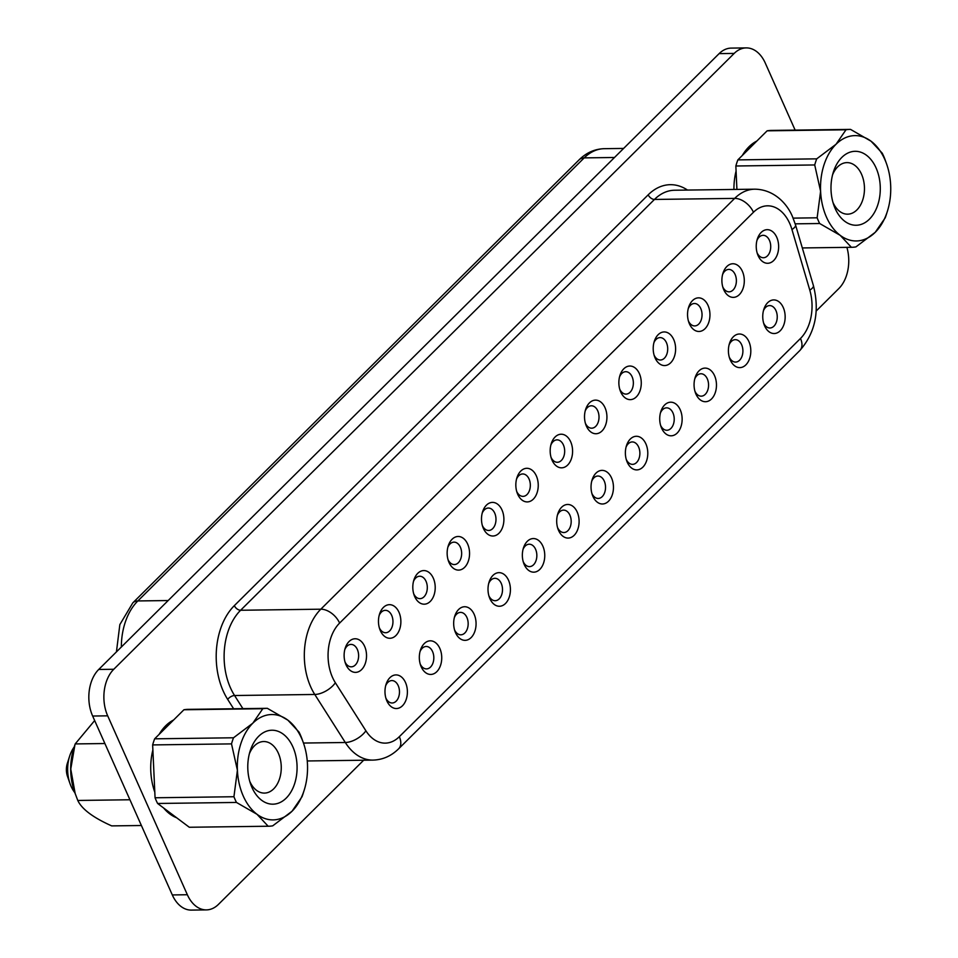 <?xml version="1.0" encoding="UTF-8"?>
<svg xmlns="http://www.w3.org/2000/svg" width="958" height="958" viewBox="0 0 958 958"><rect width="100%" height="100%" fill="white"/><g stroke="black" fill="none" stroke-linecap="round" stroke-linejoin="round"><path stroke-width="1.44" d="M835.184 208.593A36.991 24.657 -90.8 0 1 833.819 205.132A36.991 24.657 -90.8 0 1 833.376 172.009A36.991 24.657 -90.8 0 1 853.817 151.376A36.991 24.657 -90.8 0 1 876.091 167.973A36.991 24.657 -90.8 0 1 869.397 219.19A36.991 24.657 -90.8 0 1 835.184 208.593M832.574 174.811A25.782 17.184 -90.8 0 1 846.944 162.621A25.782 17.184 -90.8 0 1 861.541 174.236A25.782 17.184 -90.8 0 1 862.523 200.533A25.782 17.184 -90.8 0 1 847.614 214.173A25.782 17.184 -90.8 0 1 833.029 202.545A25.782 17.184 -90.8 0 1 832.933 202.354M795.212 223.837L819.677 223.513A58.953 39.29 -90.8 0 1 818.348 220.711A58.953 39.29 -90.8 0 1 817.138 217.801L793.128 218.125M251.978 787.512A36.991 24.657 89.2 0 0 286.191 798.122A36.991 24.657 89.2 0 0 292.885 746.905A36.991 24.657 89.2 0 0 270.611 730.295A36.991 24.657 89.2 0 0 250.17 750.94A36.991 24.657 89.2 0 0 250.613 784.063A36.991 24.657 89.2 0 0 251.978 787.512M249.739 781.285A25.782 17.184 89.2 0 0 249.822 781.477A25.782 17.184 89.2 0 0 264.42 793.092A25.782 17.184 89.2 0 0 279.329 779.465A25.782 17.184 89.2 0 0 278.335 753.168A25.782 17.184 89.2 0 0 263.737 741.54A25.782 17.184 89.2 0 0 249.379 753.742M74.209 746.965A30.488 20.322 89.2 0 0 69.623 756.221A30.488 20.322 89.2 0 0 69.982 783.524A30.488 20.322 89.2 0 0 71.108 786.374A30.488 20.322 89.2 0 0 74.82 792.661M69.623 756.221L67.335 763.382A14.574 9.712 89.2 0 0 67.503 776.435L69.982 783.524M141.389 825.509L111.691 825.892C93.106 817.581 81.801 809.103 77.778 800.457L74.377 791.416A48.223 32.141 -90.8 0 1 73.814 748.222L75.191 743.923L94.662 720.548M75.215 793.823L70.76 769.07L74.975 744.594M756.832 141.054A51.002 33.985 89.2 0 0 742.318 155.447M736.079 171.027A51.002 33.985 89.2 0 0 733.924 189.456M173.626 719.985A51.002 33.985 89.2 0 0 159.124 734.379M152.873 749.958A51.002 33.985 89.2 0 0 154.801 792.122M783.249 307.494A16.813 11.209 -90.8 0 1 780.207 330.773A16.813 11.209 -90.8 0 1 764.652 325.959A16.813 11.209 -90.8 0 1 764.029 324.391A16.813 11.209 -90.8 0 1 763.837 309.326A16.813 11.209 -90.8 0 1 773.13 299.95A16.813 11.209 -90.8 0 1 783.249 307.494M763.598 322.978A11.209 7.472 89.2 0 0 769.921 327.995A11.209 7.472 89.2 0 0 776.399 322.068A11.209 7.472 89.2 0 0 775.968 310.631A11.209 7.472 89.2 0 0 769.633 305.578A11.209 7.472 89.2 0 0 763.43 310.751M748.905 341.587A16.813 11.209 -90.8 0 1 745.863 364.866A16.813 11.209 -90.8 0 1 730.307 360.052A16.813 11.209 -90.8 0 1 729.685 358.484A16.813 11.209 -90.8 0 1 729.493 343.419A16.813 11.209 -90.8 0 1 738.786 334.043A16.813 11.209 -90.8 0 1 748.905 341.587M729.254 357.071A11.209 7.472 89.2 0 0 735.576 362.076A11.209 7.472 89.2 0 0 742.067 356.148A11.209 7.472 89.2 0 0 741.636 344.724A11.209 7.472 89.2 0 0 735.289 339.671A11.209 7.472 89.2 0 0 729.098 344.844M714.56 375.68A16.813 11.209 -90.8 0 1 711.519 398.959A16.813 11.209 -90.8 0 1 695.963 394.145A16.813 11.209 -90.8 0 1 695.352 392.576A16.813 11.209 -90.8 0 1 695.149 377.512A16.813 11.209 -90.8 0 1 704.441 368.135A16.813 11.209 -90.8 0 1 714.56 375.68M694.909 391.163A11.209 7.472 89.2 0 0 701.232 396.169A11.209 7.472 89.2 0 0 707.722 390.241A11.209 7.472 89.2 0 0 707.291 378.817A11.209 7.472 89.2 0 0 700.945 373.764A11.209 7.472 89.2 0 0 694.754 378.937M680.228 409.773A16.813 11.209 -90.8 0 1 677.186 433.052A16.813 11.209 -90.8 0 1 661.631 428.226A16.813 11.209 -90.8 0 1 661.008 426.657A16.813 11.209 -90.8 0 1 660.804 411.605A16.813 11.209 -90.8 0 1 670.097 402.228A16.813 11.209 -90.8 0 1 680.228 409.773M660.565 425.256A11.209 7.472 89.2 0 0 666.9 430.262A11.209 7.472 89.2 0 0 673.378 424.334A11.209 7.472 89.2 0 0 672.947 412.898A11.209 7.472 89.2 0 0 666.6 407.845A11.209 7.472 89.2 0 0 660.409 413.018M645.884 443.865A16.813 11.209 -90.8 0 1 642.842 467.145A16.813 11.209 -90.8 0 1 627.286 462.319A16.813 11.209 -90.8 0 1 626.664 460.75A16.813 11.209 -90.8 0 1 626.46 445.698A16.813 11.209 -90.8 0 1 635.753 436.309A16.813 11.209 -90.8 0 1 645.884 443.865M626.221 459.349A11.209 7.472 89.2 0 0 632.555 464.355A11.209 7.472 89.2 0 0 639.034 458.427A11.209 7.472 89.2 0 0 638.603 446.991A11.209 7.472 89.2 0 0 632.256 441.937A11.209 7.472 89.2 0 0 626.065 447.111M405.485 682.491A16.813 11.209 -90.8 0 1 402.444 705.783A16.813 11.209 -90.8 0 1 386.888 700.957A16.813 11.209 -90.8 0 1 386.266 699.388A16.813 11.209 -90.8 0 1 386.062 684.335A16.813 11.209 -90.8 0 1 395.355 674.947A16.813 11.209 -90.8 0 1 405.485 682.491M385.823 697.975A11.209 7.472 89.2 0 0 392.157 702.992A11.209 7.472 89.2 0 0 398.636 697.065A11.209 7.472 89.2 0 0 398.205 685.629A11.209 7.472 89.2 0 0 391.858 680.575A11.209 7.472 89.2 0 0 385.667 685.748M439.83 648.41A16.813 11.209 -90.8 0 1 436.788 671.69A16.813 11.209 -90.8 0 1 421.233 666.864A16.813 11.209 -90.8 0 1 420.61 665.295A16.813 11.209 -90.8 0 1 420.406 650.242A16.813 11.209 -90.8 0 1 429.699 640.854A16.813 11.209 -90.8 0 1 439.83 648.41M420.167 663.894A11.209 7.472 89.2 0 0 426.502 668.9A11.209 7.472 89.2 0 0 432.98 662.972A11.209 7.472 89.2 0 0 432.549 651.536A11.209 7.472 89.2 0 0 426.202 646.482A11.209 7.472 89.2 0 0 420.011 651.656M474.162 614.317A16.813 11.209 -90.8 0 1 471.12 637.597A16.813 11.209 -90.8 0 1 455.577 632.771A16.813 11.209 -90.8 0 1 454.954 631.202A16.813 11.209 -90.8 0 1 454.751 616.15A16.813 11.209 -90.8 0 1 464.043 606.773A16.813 11.209 -90.8 0 1 474.162 614.317M454.511 629.801A11.209 7.472 89.2 0 0 460.834 634.807A11.209 7.472 89.2 0 0 467.324 628.879A11.209 7.472 89.2 0 0 466.893 617.443A11.209 7.472 89.2 0 0 460.547 612.39A11.209 7.472 89.2 0 0 454.355 617.563M508.506 580.225A16.813 11.209 -90.8 0 1 505.465 603.504A16.813 11.209 -90.8 0 1 489.909 598.69A16.813 11.209 -90.8 0 1 489.299 597.121A16.813 11.209 -90.8 0 1 489.095 582.057A16.813 11.209 -90.8 0 1 498.388 572.68A16.813 11.209 -90.8 0 1 508.506 580.225M488.855 595.708A11.209 7.472 89.2 0 0 495.178 600.714A11.209 7.472 89.2 0 0 501.669 594.786A11.209 7.472 89.2 0 0 501.238 583.362A11.209 7.472 89.2 0 0 494.891 578.309A11.209 7.472 89.2 0 0 488.7 583.482M542.851 546.132A16.813 11.209 -90.8 0 1 539.809 569.411A16.813 11.209 -90.8 0 1 524.254 564.597A16.813 11.209 -90.8 0 1 523.631 563.029A16.813 11.209 -90.8 0 1 523.439 547.964A16.813 11.209 -90.8 0 1 532.732 538.588A16.813 11.209 -90.8 0 1 542.851 546.132M523.2 561.616A11.209 7.472 89.2 0 0 529.523 566.621A11.209 7.472 89.2 0 0 536.001 560.693A11.209 7.472 89.2 0 0 535.582 549.269A11.209 7.472 89.2 0 0 529.235 544.216A11.209 7.472 89.2 0 0 523.032 549.389M577.195 512.039A16.813 11.209 -90.8 0 1 574.153 535.318A16.813 11.209 -90.8 0 1 558.598 530.504A16.813 11.209 -90.8 0 1 557.975 528.936A16.813 11.209 -90.8 0 1 557.784 513.871A16.813 11.209 -90.8 0 1 567.076 504.495A16.813 11.209 -90.8 0 1 577.195 512.039M557.544 527.523A11.209 7.472 89.2 0 0 563.867 532.54A11.209 7.472 89.2 0 0 570.345 526.613A11.209 7.472 89.2 0 0 569.914 515.176A11.209 7.472 89.2 0 0 563.567 510.123A11.209 7.472 89.2 0 0 557.376 515.296M776.734 237.249A16.813 11.209 -90.8 0 1 773.693 260.528A16.813 11.209 -90.8 0 1 758.137 255.714A16.813 11.209 -90.8 0 1 757.515 254.133A16.813 11.209 -90.8 0 1 757.323 239.081A16.813 11.209 -90.8 0 1 766.604 229.704A16.813 11.209 -90.8 0 1 776.734 237.249M757.083 252.732A11.209 7.472 89.2 0 0 763.406 257.738A11.209 7.472 89.2 0 0 769.885 251.81A11.209 7.472 89.2 0 0 769.454 240.374A11.209 7.472 89.2 0 0 763.107 235.321A11.209 7.472 89.2 0 0 756.916 240.506M742.39 271.342A16.813 11.209 -90.8 0 1 739.348 294.621A16.813 11.209 -90.8 0 1 723.793 289.795A16.813 11.209 -90.8 0 1 723.17 288.226A16.813 11.209 -90.8 0 1 722.979 273.174A16.813 11.209 -90.8 0 1 732.271 263.785A16.813 11.209 -90.8 0 1 742.39 271.342M722.739 286.825A11.209 7.472 89.2 0 0 729.062 291.831A11.209 7.472 89.2 0 0 735.54 285.903A11.209 7.472 89.2 0 0 735.109 274.467A11.209 7.472 89.2 0 0 728.763 269.414A11.209 7.472 89.2 0 0 722.572 274.587M708.046 305.434A16.813 11.209 -90.8 0 1 705.004 328.714A16.813 11.209 -90.8 0 1 689.449 323.888A16.813 11.209 -90.8 0 1 688.826 322.319A16.813 11.209 -90.8 0 1 688.634 307.267A16.813 11.209 -90.8 0 1 697.927 297.878A16.813 11.209 -90.8 0 1 708.046 305.434M688.395 320.918A11.209 7.472 89.2 0 0 694.718 325.924A11.209 7.472 89.2 0 0 701.196 319.996A11.209 7.472 89.2 0 0 700.777 308.56A11.209 7.472 89.2 0 0 694.43 303.506A11.209 7.472 89.2 0 0 688.227 308.68M673.702 339.515A16.813 11.209 -90.8 0 1 670.66 362.807A16.813 11.209 -90.8 0 1 655.104 357.981A16.813 11.209 -90.8 0 1 654.494 356.412A16.813 11.209 -90.8 0 1 654.29 341.359A16.813 11.209 -90.8 0 1 663.583 331.971A16.813 11.209 -90.8 0 1 673.702 339.515M654.051 354.999A11.209 7.472 89.2 0 0 660.373 360.016A11.209 7.472 89.2 0 0 666.864 354.089A11.209 7.472 89.2 0 0 666.433 342.653A11.209 7.472 89.2 0 0 660.086 337.599A11.209 7.472 89.2 0 0 653.895 342.772M639.369 373.608A16.813 11.209 -90.8 0 1 636.316 396.887A16.813 11.209 -90.8 0 1 620.772 392.073A16.813 11.209 -90.8 0 1 620.149 390.505A16.813 11.209 -90.8 0 1 619.946 375.44A16.813 11.209 -90.8 0 1 629.238 366.064A16.813 11.209 -90.8 0 1 639.369 373.608M619.706 389.092A11.209 7.472 89.2 0 0 626.041 394.109A11.209 7.472 89.2 0 0 632.52 388.17A11.209 7.472 89.2 0 0 632.088 376.745A11.209 7.472 89.2 0 0 625.742 371.692A11.209 7.472 89.2 0 0 619.551 376.865M605.025 407.701A16.813 11.209 -90.8 0 1 601.983 430.98A16.813 11.209 -90.8 0 1 586.428 426.166A16.813 11.209 -90.8 0 1 585.805 424.598A16.813 11.209 -90.8 0 1 585.601 409.533A16.813 11.209 -90.8 0 1 594.894 400.157A16.813 11.209 -90.8 0 1 605.025 407.701M585.362 423.185A11.209 7.472 89.2 0 0 591.697 428.19A11.209 7.472 89.2 0 0 598.175 422.262A11.209 7.472 89.2 0 0 597.744 410.838A11.209 7.472 89.2 0 0 591.397 405.785A11.209 7.472 89.2 0 0 585.206 410.958M364.627 646.339A16.813 11.209 -90.8 0 1 361.585 669.618A16.813 11.209 -90.8 0 1 346.03 664.804A16.813 11.209 -90.8 0 1 345.407 663.223A16.813 11.209 -90.8 0 1 345.203 648.171A16.813 11.209 -90.8 0 1 354.496 638.794A16.813 11.209 -90.8 0 1 364.627 646.339M344.964 661.822A11.209 7.472 89.2 0 0 351.299 666.828A11.209 7.472 89.2 0 0 357.777 660.9A11.209 7.472 89.2 0 0 357.346 649.464A11.209 7.472 89.2 0 0 350.999 644.411A11.209 7.472 89.2 0 0 344.808 649.596M398.971 612.246A16.813 11.209 -90.8 0 1 395.917 635.525A16.813 11.209 -90.8 0 1 380.374 630.711A16.813 11.209 -90.8 0 1 379.751 629.143A16.813 11.209 -90.8 0 1 379.548 614.078A16.813 11.209 -90.8 0 1 388.84 604.702A16.813 11.209 -90.8 0 1 398.971 612.246M379.308 627.73A11.209 7.472 89.2 0 0 385.643 632.735A11.209 7.472 89.2 0 0 392.121 626.807A11.209 7.472 89.2 0 0 391.69 615.383A11.209 7.472 89.2 0 0 385.344 610.33A11.209 7.472 89.2 0 0 379.152 615.503M433.303 578.153A16.813 11.209 -90.8 0 1 430.262 601.432A16.813 11.209 -90.8 0 1 414.706 596.618A16.813 11.209 -90.8 0 1 414.096 595.05A16.813 11.209 -90.8 0 1 413.892 579.985A16.813 11.209 -90.8 0 1 423.185 570.609A16.813 11.209 -90.8 0 1 433.303 578.153M413.652 593.637A11.209 7.472 89.2 0 0 419.975 598.654A11.209 7.472 89.2 0 0 426.466 592.715A11.209 7.472 89.2 0 0 426.035 581.29A11.209 7.472 89.2 0 0 419.688 576.237A11.209 7.472 89.2 0 0 413.497 581.41M467.648 544.06A16.813 11.209 -90.8 0 1 464.606 567.352A16.813 11.209 -90.8 0 1 449.051 562.526A16.813 11.209 -90.8 0 1 448.428 560.957A16.813 11.209 -90.8 0 1 448.236 545.904A16.813 11.209 -90.8 0 1 457.529 536.516A16.813 11.209 -90.8 0 1 467.648 544.06M447.997 559.544A11.209 7.472 89.2 0 0 454.32 564.561A11.209 7.472 89.2 0 0 460.81 558.634A11.209 7.472 89.2 0 0 460.379 547.198A11.209 7.472 89.2 0 0 454.032 542.144A11.209 7.472 89.2 0 0 447.829 547.317M501.992 509.979A16.813 11.209 -90.8 0 1 498.95 533.259A16.813 11.209 -90.8 0 1 483.395 528.433A16.813 11.209 -90.8 0 1 482.772 526.864A16.813 11.209 -90.8 0 1 482.581 511.811A16.813 11.209 -90.8 0 1 491.873 502.423A16.813 11.209 -90.8 0 1 501.992 509.979M482.341 525.463A11.209 7.472 89.2 0 0 488.664 530.469A11.209 7.472 89.2 0 0 495.142 524.541A11.209 7.472 89.2 0 0 494.711 513.105A11.209 7.472 89.2 0 0 488.364 508.051A11.209 7.472 89.2 0 0 482.173 513.225M536.336 475.886A16.813 11.209 -90.8 0 1 533.295 499.166A16.813 11.209 -90.8 0 1 517.739 494.34A16.813 11.209 -90.8 0 1 517.116 492.771A16.813 11.209 -90.8 0 1 516.925 477.719A16.813 11.209 -90.8 0 1 526.205 468.33A16.813 11.209 -90.8 0 1 536.336 475.886M516.685 491.37A11.209 7.472 89.2 0 0 523.008 496.376A11.209 7.472 89.2 0 0 529.487 490.448A11.209 7.472 89.2 0 0 529.056 479.012A11.209 7.472 89.2 0 0 522.709 473.959A11.209 7.472 89.2 0 0 516.518 479.132M611.539 477.946A16.813 11.209 -90.8 0 1 608.498 501.238A16.813 11.209 -90.8 0 1 592.942 496.412A16.813 11.209 -90.8 0 1 592.319 494.843A16.813 11.209 -90.8 0 1 592.128 479.79A16.813 11.209 -90.8 0 1 601.408 470.402A16.813 11.209 -90.8 0 1 611.539 477.946M591.888 493.43A11.209 7.472 89.2 0 0 598.211 498.447A11.209 7.472 89.2 0 0 604.69 492.52A11.209 7.472 89.2 0 0 604.259 481.084A11.209 7.472 89.2 0 0 597.912 476.03A11.209 7.472 89.2 0 0 591.721 481.203M570.681 441.794A16.813 11.209 -90.8 0 1 567.639 465.073A16.813 11.209 -90.8 0 1 552.083 460.259A16.813 11.209 -90.8 0 1 551.461 458.678A16.813 11.209 -90.8 0 1 551.257 443.626A16.813 11.209 -90.8 0 1 560.55 434.249A16.813 11.209 -90.8 0 1 570.681 441.794M551.018 457.277A11.209 7.472 89.2 0 0 557.352 462.283A11.209 7.472 89.2 0 0 563.831 456.355A11.209 7.472 89.2 0 0 563.4 444.919A11.209 7.472 89.2 0 0 557.053 439.866A11.209 7.472 89.2 0 0 550.862 445.051M155.064 797.775L233.932 796.733L237.404 770.244A52.678 35.111 89.2 0 0 243.296 796.134A52.678 35.111 89.2 0 0 256.995 814.276A52.678 35.111 89.2 0 0 292.034 811.234A52.678 35.111 89.2 0 0 304.129 790.386A52.678 35.111 89.2 0 0 307.47 764.173A52.678 35.111 89.2 0 0 303.518 743.204L301.578 737.816A58.953 39.29 89.2 0 0 300.357 734.906A58.953 39.29 89.2 0 0 299.04 732.104L287.867 720.153A52.678 35.111 89.2 0 0 252.828 723.182A52.678 35.111 89.2 0 0 237.404 770.244L231.513 743.887L152.645 744.917L155.064 797.775A58.953 39.29 89.2 0 0 157.603 803.475L189.301 827.257A58.953 39.29 89.2 0 0 189.66 827.257A58.953 39.29 89.2 0 0 190.019 827.257M233.932 796.733A58.953 39.29 89.2 0 0 235.153 799.643A58.953 39.29 89.2 0 0 236.47 802.445L157.603 803.475M189.301 827.257L268.168 826.227L256.995 814.276L236.47 802.445M886.713 164.273L884.785 158.884A58.953 39.29 -90.8 0 0 883.563 155.974A58.953 39.29 -90.8 0 0 882.234 153.172L871.062 141.221A52.678 35.111 -90.8 0 1 884.773 159.363A52.678 35.111 -90.8 0 1 886.713 164.273A52.678 35.111 -90.8 0 1 890.665 185.253A52.678 35.111 -90.8 0 1 887.336 211.455A52.678 35.111 -90.8 0 1 875.241 232.303L885.204 217.837A58.953 39.29 -90.8 0 0 886.437 214.281L887.336 211.455M814.719 164.956A58.953 39.29 -90.8 0 1 816.719 158.848L737.852 159.89A58.953 39.29 -90.8 0 0 735.852 165.997L814.719 164.956L820.599 191.313A52.678 35.111 -90.8 0 1 836.035 144.263L816.719 158.848M845.998 129.785A58.953 39.29 -90.8 0 1 850.177 129.39A58.953 39.29 -90.8 0 1 850.536 129.39L871.062 141.221A52.678 35.111 -90.8 0 0 836.035 144.263L845.998 129.785L767.13 130.827A58.953 39.29 -90.8 0 1 771.31 130.432A58.953 39.29 -90.8 0 1 771.669 130.432M819.677 223.513L840.202 235.345A52.678 35.111 -90.8 0 0 875.241 232.303L855.913 246.901A58.953 39.29 -90.8 0 1 851.734 247.296A58.953 39.29 -90.8 0 1 851.375 247.296L802.313 247.942L851.734 247.296M817.138 217.801L820.599 191.313A52.678 35.111 -90.8 0 0 840.202 235.345L851.375 247.296M152.645 744.917A58.953 39.29 89.2 0 1 154.645 738.822L183.924 709.758A58.953 39.29 89.2 0 1 188.115 709.363L266.983 708.321A58.953 39.29 89.2 0 0 262.791 708.716L183.924 709.758M154.645 738.822L233.512 737.78L252.828 723.182L262.791 708.716M233.512 737.78A58.953 39.29 89.2 0 0 231.513 743.887M266.983 708.321A58.953 39.29 89.2 0 1 267.33 708.321L287.867 720.153A52.678 35.111 89.2 0 1 303.518 743.204M268.168 826.227A58.953 39.29 89.2 0 0 268.527 826.227A58.953 39.29 89.2 0 0 272.719 825.832L292.034 811.234L301.998 796.769A58.953 39.29 89.2 0 0 303.231 793.212L304.129 790.386M163.578 807.953A51.002 33.985 89.2 0 0 176.655 817.773M795.14 130.12L765.274 63.06A33.626 22.417 89.2 0 0 746.234 47.9A33.626 22.417 89.2 0 0 734.175 53.42L113.774 669.271A33.626 22.417 89.2 0 0 107.691 715.83L187.349 894.736A33.626 22.417 89.2 0 0 206.377 909.896A33.626 22.417 89.2 0 0 218.448 904.388L363.669 760.221M816.18 311.039L838.849 288.538A33.626 22.417 89.2 0 0 846.896 247.356M746.234 47.9L731.205 48.104A33.626 22.417 89.2 0 0 719.135 53.612L98.734 669.462A33.626 22.417 89.2 0 0 92.651 716.033L172.308 894.94A33.626 22.417 89.2 0 0 191.349 910.1L206.377 909.896M77.778 800.457L129.929 799.762M75.191 743.923L104.889 743.528M735.852 165.997L736.918 189.421M767.13 130.827L737.852 159.89M233.632 708.764L227.705 699.424A61.647 41.086 -90.8 0 1 223.202 690.993A61.647 41.086 -90.8 0 1 234.351 605.624A5.604 3.509 -134.8 0 0 240.614 610.258A56.043 37.35 89.2 0 0 230.471 687.856A56.043 37.35 89.2 0 0 234.566 695.52L242.901 708.645M791.955 229.537A39.23 26.141 89.2 0 0 789.751 223.513A39.23 26.141 89.2 0 0 753.455 212.269L339.611 623.083A39.23 26.141 89.2 0 0 335.372 682.767L365.908 730.81A39.23 26.141 89.2 0 0 399.33 736.69L800.493 338.461A39.23 26.141 89.2 0 0 809.797 290.154L791.955 229.537A16.813 4.862 -16.4 0 0 795.547 224.95L813.402 285.58A16.813 4.862 -16.4 0 1 809.797 290.154M307.255 760.963L372.937 760.101A56.043 37.35 -90.8 0 1 345.299 742.498L314.775 694.466A56.043 37.35 -90.8 0 1 310.679 686.802A56.043 37.35 -90.8 0 1 320.822 609.192L240.614 610.258L654.47 199.444A56.043 37.35 89.2 0 1 674.576 190.235L754.784 189.181A56.043 37.35 -90.8 0 0 734.666 198.39L654.47 199.444A5.604 3.509 -134.8 0 1 648.207 194.809A61.647 41.086 -90.8 0 1 687.521 190.067M335.372 682.767A16.813 8.514 -32.4 0 1 314.775 694.466L234.566 695.52A5.604 2.838 147.6 0 0 227.705 699.424M234.351 605.624L648.207 194.809M113.774 669.271L98.734 669.462M107.691 715.83L92.651 716.033M187.349 894.736L172.308 894.94M734.175 53.42L719.135 53.612M365.908 730.81A16.813 8.514 -32.4 0 1 345.299 742.498L303.458 743.049M339.611 623.083A16.813 10.538 45.2 0 0 320.822 609.192L734.666 198.39A16.813 10.538 45.2 0 1 753.455 212.269M399.33 736.69A16.813 10.538 45.2 0 1 398.648 748.785C391.271 756.042 382.709 759.814 372.937 760.101M800.493 338.461A16.813 10.538 45.2 0 1 799.81 350.556L398.648 748.785M168.165 600.546L137.844 600.941L584.176 157.89A15.136 9.484 -134.8 0 0 579.147 159.794C586.392 152.669 594.774 148.969 604.282 148.682A56.043 37.35 89.2 0 0 584.176 157.89L614.497 157.483M579.147 159.794L132.815 602.857A15.136 9.484 -134.8 0 1 137.844 600.941A56.043 37.35 89.2 0 0 121.343 647.033M754.784 189.181C773.992 189.397 787.177 203.635 792.577 216.843L795.547 224.95M771.31 130.432L850.177 129.39M189.66 827.257L268.527 826.227M799.81 350.556C815.318 332.809 819.844 311.146 813.402 285.58M604.282 148.682L623.622 148.43M116.433 651.907L119.846 624.616L132.815 602.857"/></g></svg>
